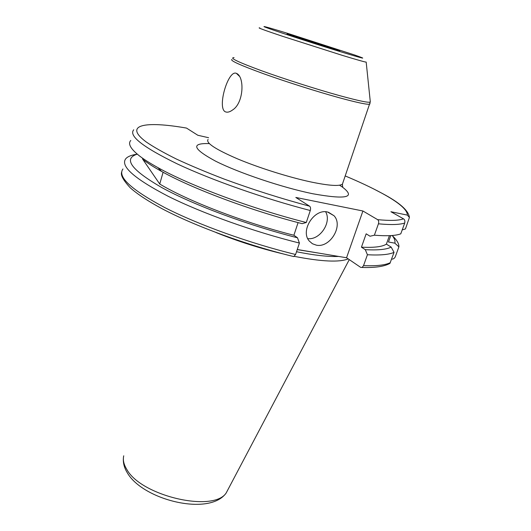 <?xml version="1.0" encoding="UTF-8"?>
<svg xmlns="http://www.w3.org/2000/svg" width="531" height="531" viewBox="0 0 531 531"><rect width="100%" height="100%" fill="white"/><g stroke="black" fill="none" stroke-linecap="round" stroke-linejoin="round"><path stroke-width="0.8" d="M236.514 73.404C244.738 76.683 243.815 102.895 232.717 109.884C229.704 112.121 227.149 112.711 225.038 111.663C217.139 106.99 228.277 69.428 236.395 73.358L236.514 73.404M316.29 245.143C329.963 248.296 343.637 225.682 333.986 215.712L327.541 212.002C314.033 208.484 299.995 230.992 309.314 241.074L312.414 243.742L316.29 245.143M307.781 238.631C319.894 240.317 331.915 222.303 325.629 211.776M338.612 256.433C328.337 256.878 314.306 255.311 296.51 251.747M348.203 258.889C339.482 262.487 321.52 261.644 294.313 256.36M283.109 253.898C260.223 248.442 237.848 241.313 215.978 232.512M143.43 159.838C147.91 163.336 153.937 167.179 161.497 171.374C191.99 188.518 250.944 210.654 302.185 223.664L306.281 222.509C252.49 208.948 189.912 185.565 157.992 167.67C150.14 163.329 143.908 159.366 139.288 155.775C130.566 148.833 127.732 143.722 130.785 140.456M163.103 172.256L159.731 184.025L142.494 158.915M292.893 256.373L293.743 256.579L295.594 254.488L299.418 243.052L297.486 237.782L293.889 235.253C243.988 222.642 187.516 200.824 159.731 184.025M293.889 235.253L298.09 222.595M297.26 249.504L346.544 257.761L360.668 267.372L362.109 267.458L363.543 265.639L367.419 254.747C380.136 255.431 389.011 254.634 394.042 252.364L389.933 263.389C384.311 266.509 375.039 267.863 362.109 267.458M391.586 259.108C393.132 259.254 394.354 258.504 395.263 256.851L398.9 246.855L394.838 243.165L388.46 241.997L390.77 235.598M299.418 243.052C253.752 231.748 201.807 213.123 168.028 196.211C134.23 178.582 120.139 166.097 125.747 158.762C127.672 156.532 131.403 155.025 136.932 154.242M392.409 235.777C396.916 240.045 399.08 243.736 398.9 246.855M297.486 237.782C248.747 225.536 193.642 204.999 162.147 187.768C131.223 169.893 122.933 158.683 137.27 154.143M392.197 235.498C394.506 238.432 395.389 240.988 394.838 243.165M388.984 240.556L388.46 241.997M402.213 229.903L405.438 228.941L409.421 217.464L407.363 215.108L390.916 211.73L403.48 218.825C404.735 219.555 405.153 220.949 404.722 223.007C399.856 224.726 391.095 224.998 378.43 223.816L374.375 235.206L370.054 236.235L366.164 233.819L361.438 247.18L365.288 249.67L367.419 254.747M306.281 222.509L310.29 210.522C310.827 208.471 310.595 207.03 309.593 206.187L295.82 197.452L362.912 210.993L377.627 219.648C378.696 220.478 378.968 221.865 378.43 223.816M309.593 206.187C280.806 198.468 252.338 189.428 224.182 179.08C206.433 172.263 190.536 165.599 176.484 159.081C163.8 152.795 153.698 147.087 146.191 141.95C122.867 124.606 145.282 120.842 186.52 128.084L197.831 135.266L208.59 137.715M389.422 235.664L386.369 244.127L391.174 247.094L394.042 252.364M391.174 247.094C386.601 249.49 377.972 250.353 365.288 249.67M386.369 244.127C382.406 246.776 374.096 247.791 361.438 247.18M404.722 223.007L400.786 233.819C395.86 235.744 387.059 236.202 374.375 235.206M346.544 257.761L362.912 210.993M300.725 38.67L325.848 46.688M327.786 47.286L290.411 35.205C283.839 32.842 286.946 33.619 299.71 37.528L335.725 49.164C343.172 51.792 340.53 51.168 327.786 47.286M288.413 33.599C266.502 26.829 256.665 24.234 270.007 28.92C282.99 33.486 317.551 44.67 340.763 51.799C364.425 58.987 368.979 60.03 354.429 54.925L288.413 33.599M234.071 57.613C228.987 57.72 237.954 62.027 260.993 70.543C283.474 78.714 316.084 89.128 339.282 95.553C359.826 101.162 370.167 103.246 370.299 101.793L366.178 62.061C365.945 62.359 357.94 60.116 342.163 55.324L282.054 36.135C263.987 30.075 256.599 27.34 259.878 27.937M370.014 103.625L369.702 104.182C367.233 104.746 356.958 102.563 338.864 97.631C316.755 91.538 286.07 81.801 263.675 73.763C240.583 65.346 229.976 60.58 231.868 59.445M342.993 182.478L342.429 184.118C339.422 186.414 328.915 185.697 310.9 181.967C288.91 177.268 258.982 167.849 237.49 158.849C215.367 149.284 205.563 142.812 208.079 139.441M341.579 186.481C356.6 197.472 346.962 199.888 312.666 193.729C282.273 187.509 238.87 172.914 215.559 161.145C192.74 148.819 190.662 142.972 209.314 143.609M320.843 253.453L297.221 249.623M228.967 487.697L226.126 493.08C213.123 512.74 140.921 495.927 126.77 469.358C123.743 464.426 122.734 459.899 123.743 455.797M345.216 175.94C359.208 181.808 371.308 187.503 381.53 193.038C398.801 202.391 407.41 209.752 407.363 215.108M295.594 254.488C250.028 243.397 198.302 224.732 164.736 207.561C131.15 189.627 117.218 176.77 122.946 168.971M310.29 210.522C264.332 198.627 211.769 180.115 177.4 163.96C142.985 147.193 128.429 135.803 133.712 129.79M403.48 218.825C398.881 220.584 390.258 220.863 377.627 219.648M390.278 262.699C385.194 265.161 376.28 266.144 363.543 265.639M239.355 76.198L236.395 73.358M370.306 101.839L342.429 184.118L342.502 185.385C341.805 185.346 344.772 188.87 339.541 185.186M328.344 212.188L333.986 215.712M123.384 458.147C123.019 463.005 124.294 467.831 127.201 472.617C142.5 499.863 209.373 516.709 226.126 493.08L349.279 259.619M409.421 217.464C408.638 210.621 399.611 202.623 382.333 193.463L373.333 188.757M293.736 256.579C247.307 245.309 194.884 226.126 161.829 208.597C147.937 201.09 137.423 194.167 130.281 187.821C123.298 180.301 120.424 175.057 121.665 172.104M161.497 171.374L157.992 167.67"/></g></svg>
